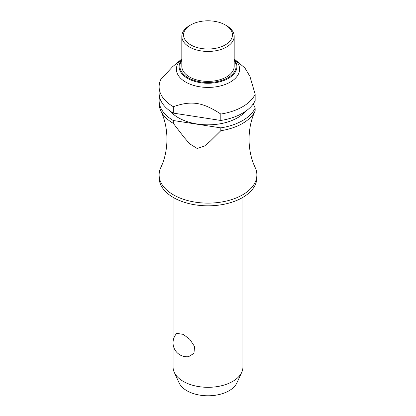 <?xml version="1.0" encoding="UTF-8"?>
<svg xmlns="http://www.w3.org/2000/svg" width="416" height="416" viewBox="0 0 416 416"><rect width="100%" height="100%" fill="white"/><g stroke="black" fill="none" stroke-linecap="round" stroke-linejoin="round"><path stroke-width="0.62" d="M220.813 130.718A48.875 28.22 0 0 0 255.164 110.89C251.228 119.101 249.179 128.539 249.023 139.194C249.179 149.854 251.228 159.286 255.164 167.497A48.875 28.22 180 0 1 256.875 174.902A48.875 28.22 180 0 1 226.704 200.975A48.875 28.22 180 0 1 173.441 194.854A48.875 28.22 180 0 1 159.125 174.902A48.875 28.22 180 0 1 160.836 167.497C164.772 159.286 166.821 149.854 166.977 139.194C166.821 128.539 164.772 119.101 160.836 110.89A48.875 28.22 0 0 0 173.321 123.37L173.321 120.526L220.813 127.873L220.813 130.718L210.319 141.112L204.625 145.959L197.215 148.496L189.722 143.832L183.997 137.244L173.321 123.37M173.087 343.819L173.087 367.162A34.913 20.155 0 0 0 174.262 372.351A34.913 20.155 0 0 0 183.316 381.415A34.913 20.155 0 0 0 217.064 386.625A34.913 20.155 0 0 0 241.738 372.351A34.913 20.155 0 0 0 242.913 367.162L242.913 197.35M176.732 333.367L183.316 334.381L189.899 339.446L194.568 346.523L193.939 353.366L188.557 356.694A13.962 13.962 0 0 1 176.732 333.367M256.875 174.902L256.875 177.606A48.875 28.22 180 0 1 226.704 203.674A48.875 28.22 180 0 1 173.441 197.558A48.875 28.22 180 0 1 159.125 177.606L159.125 174.902M245.7 111.186A41.891 24.185 180 0 1 178.376 117.744A41.891 24.185 180 0 1 170.3 111.186M255.164 94.214A48.875 28.22 180 0 1 220.813 114.046L220.813 120.463A48.875 28.22 180 0 0 255.164 100.63L255.164 94.214L249.881 76.268L244.946 68.026L234.182 58.963A31.595 18.242 180 0 1 228.103 83.242A31.595 18.242 180 0 1 185.661 82.072A31.595 18.242 180 0 1 181.818 58.963L172.557 66.758L160.748 79.607A48.875 28.22 180 0 0 159.125 86.814L159.125 93.231A48.875 28.22 180 0 0 173.321 113.116L173.321 106.699A48.875 28.22 180 0 1 159.125 86.814M220.813 114.046C202.618 102.107 191.516 100.386 173.321 106.699L173.508 106.631M226.512 25.646L225.28 24.934L226.517 25.646A26.182 15.116 180 0 1 226.517 25.646A26.182 15.116 180 0 1 234.182 36.332A26.182 15.116 180 0 1 218.02 50.3A26.182 15.116 180 0 1 189.488 47.024A26.182 15.116 180 0 1 181.818 36.332A26.182 15.116 180 0 1 189.483 25.646L190.72 24.934A24.44 14.108 180 0 1 225.28 24.934L225.28 24.934A24.44 14.108 180 0 1 225.28 44.886A24.44 14.108 180 0 1 190.72 44.886A24.44 14.108 180 0 1 190.72 24.934M234.182 36.332L234.182 66.264A26.182 15.116 180 0 1 218.02 80.231A26.182 15.116 180 0 1 189.488 76.955A26.182 15.116 180 0 1 181.818 66.264L181.818 36.332M241.738 372.351L236.824 382.996A29.827 17.222 180 0 1 215.743 395.195A29.827 17.222 180 0 1 186.909 390.744A29.827 17.222 180 0 1 179.176 382.996L174.262 372.351M255.029 111.171L255.164 110.885A48.875 28.22 0 0 0 255.164 110.885L255.164 108.04L253.245 103.901M173.321 120.526A48.875 28.22 180 0 1 159.125 100.641L159.125 103.485A48.875 28.22 0 0 0 160.836 110.89M255.164 108.04A48.875 28.22 180 0 1 220.813 127.873M220.813 120.463L173.321 113.116M159.125 100.641A48.875 28.22 180 0 1 159.546 96.933M234.182 59.498A28.907 16.687 180 0 1 228.441 78.369A28.907 16.687 180 0 1 187.559 78.369A28.907 16.687 180 0 1 181.818 59.498M181.818 60.367A28.106 16.224 0 0 0 188.126 77.74A28.106 16.224 0 0 0 227.874 77.74A28.106 16.224 0 0 0 234.182 60.367M173.087 197.35L173.087 341.806M242.913 319.592A13.962 13.962 0 0 0 242.913 317.58"/></g></svg>
